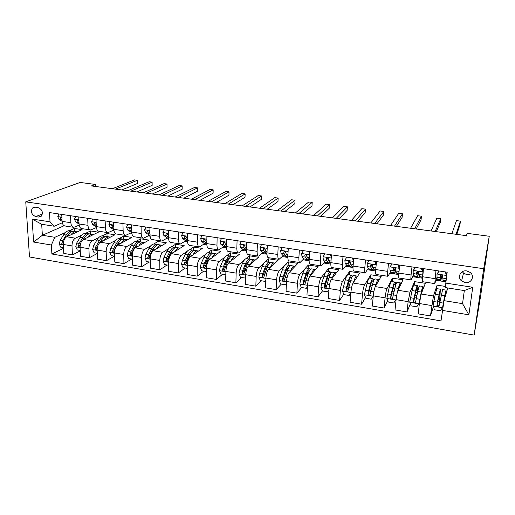 <?xml version="1.0" encoding="UTF-8"?>
<svg xmlns="http://www.w3.org/2000/svg" width="515" height="515" viewBox="0 0 515 515"><rect width="100%" height="100%" fill="white"/><g stroke="black" fill="none" stroke-linecap="round" stroke-linejoin="round"><path stroke-width="0.77" d="M466.745 270.929C460.725 269.783 456.927 277.257 461.582 280.952L465.154 282.593C471.238 283.817 475.107 276.091 470.182 272.429L466.745 270.929M462.328 271.727L463.526 273.137L466.996 274.72L471.47 273.838M483.688 268.721L489.25 236.256L480.778 294.966L474.141 335.104L29.51 256.985L25.75 201.854L483.688 268.721L474.141 335.104M95.468 186.469L95.391 184.447L91.419 185.928L466.481 235.664L467.131 233.347L489.25 236.256M35.735 216.609L38.651 217.053L41.522 216.068C43.299 212.232 42.146 209.412 38.052 207.603L35.129 207.165L32.413 208.028C30.475 211.845 31.582 214.703 35.735 216.609L42.442 213.97M51.365 245.011L33.623 242.05L32.11 219.049L50.026 221.823L54.23 226.24L41.689 224.27L42.365 235.271L54.848 237.299L51.365 245.011L51.886 253.992L441.001 320.909L444.033 300.644L462.541 303.657L464.324 290.569L445.687 287.647L445.803 283.108L472.738 287.28L468.882 314.826L442.34 310.384M445.803 283.108L447.194 272.197L49.492 212.573L50.026 221.823M95.391 184.447L80.179 182.445L25.75 201.854M64.15 225.731L42.365 235.271L33.623 242.05M54.23 226.24L62.289 222.77M435.967 270.51L434.776 283.604L436.868 277.83M411.981 266.918L411.092 274.971C410.764 278.164 410.77 279.812 411.118 279.915L413.481 274.888M388.497 263.397L387.705 271.379C387.422 274.54 387.505 276.188 387.956 276.31L390.615 271.708M365.508 259.946L364.807 267.864C364.569 270.999 364.723 272.635 365.277 272.776L368.238 268.463M342.99 256.573L342.385 264.414C342.185 267.53 342.411 269.158 343.054 269.313L346.312 265.225M320.942 253.271L320.42 261.041C320.259 264.131 320.549 265.753 321.289 265.92L324.836 262.013M299.337 250.026L298.893 257.738C298.771 260.796 299.125 262.418 299.955 262.592L303.779 258.845L307.532 259.772M278.164 246.852L277.804 254.494C277.714 257.532 278.132 259.142 279.04 259.335L283.141 255.723M257.41 243.743L257.127 251.32C257.075 254.333 257.552 255.936 258.543 256.142L262.908 252.653M237.067 240.692L236.855 248.204C236.842 251.191 237.37 252.794 238.439 253.007L243.061 249.627M217.124 237.705L216.982 245.153C217.002 248.114 217.581 249.711 218.727 249.936L223.594 246.659M197.56 234.769L197.49 242.159C197.535 245.095 198.172 246.685 199.389 246.923L204.494 243.737M178.377 231.892L178.37 239.224C178.447 242.14 179.13 243.717 180.411 243.968L185.748 240.872M159.553 229.072L159.605 236.34C159.714 239.23 160.442 240.808 161.794 241.065L167.349 238.052M141.084 226.304L141.194 233.514C141.335 236.385 142.108 237.949 143.524 238.22L149.292 235.284M122.956 223.587L123.13 230.739C123.291 233.585 124.109 235.149 125.583 235.419L131.557 232.568M105.163 220.916L105.388 228.016C105.581 230.836 106.438 232.394 107.97 232.677L113.905 230.012M87.692 218.302L87.975 225.338C88.187 228.139 89.089 229.69 90.679 229.98L96.376 227.585M70.542 215.727L70.877 222.712C71.115 225.493 72.055 227.038 73.697 227.334L79.175 225.171M74.527 231.447L74.385 228.428L69.467 230.662M65.45 232.49L54.848 237.299M74.385 228.428L82.104 229.639L66.712 236.784C64.484 238.188 63.351 240.75 63.313 244.464L63.776 253.406L72.428 254.88L80.243 250.895M90.653 233.99L90.531 230.958L85.741 233.237M81.911 235.065L75.364 238.181C73.169 239.597 72.049 242.172 71.991 245.906L72.428 254.88M90.531 230.958L98.378 232.181L83.424 239.488C81.261 240.911 80.147 243.498 80.083 247.245L80.482 256.258L89.288 257.757L97.277 253.47M107.056 236.585L106.959 233.527L102.298 235.864M98.661 237.685L92.23 240.904C90.099 242.346 88.992 244.947 88.921 248.713L89.288 257.757M106.959 233.527L114.942 234.776L100.438 242.23C98.333 243.685 97.238 246.299 97.155 250.078L97.49 259.154L106.451 260.687L114.446 256.167M123.742 239.218L123.671 236.134L119.145 238.529M115.714 240.344L109.405 243.679C107.332 245.146 106.251 247.779 106.154 251.571L106.451 260.687M123.671 236.134L131.795 237.409L117.755 245.031C115.721 246.511 114.645 249.151 114.542 252.962L114.8 262.109L123.928 263.667L131.66 259.051M140.724 241.928L140.672 238.799L136.288 241.245M133.082 243.041L126.89 246.505C124.881 247.998 123.825 250.657 123.703 254.481L123.928 263.667M140.672 238.799L148.944 240.087L135.394 247.876C133.424 249.382 132.374 252.054 132.246 255.897L132.432 265.116L141.728 266.706L149.183 261.987M158.008 244.722L157.983 241.503L153.734 244.02M150.766 245.777L144.696 249.376C142.758 250.902 141.722 253.586 141.58 257.442L141.728 266.706M157.983 241.503L166.397 242.816L153.354 250.773C151.455 252.311 150.432 255.015 150.277 258.891L150.393 268.18L159.862 269.796L167.027 264.974M175.602 247.535L175.596 244.258L171.501 246.84M168.778 248.558L162.83 252.305C160.97 253.856 159.953 256.573 159.792 260.468L159.862 269.796M175.596 244.258L184.164 245.597L171.656 253.728C169.828 255.292 168.83 258.028 168.65 261.935L168.682 271.302L178.332 272.95L185.2 268.019M193.505 250.29L193.531 247.058L189.578 249.724M187.132 251.372L181.306 255.286C179.516 256.869 178.531 259.618 178.345 263.538L178.332 272.95M193.531 247.058L202.26 248.423L190.299 256.74C188.548 258.337 187.569 261.099 187.37 265.038L187.325 274.482L197.155 276.156L203.708 271.122M211.742 253.116L211.794 249.917L207.989 252.659M205.833 254.217L200.129 258.33C198.423 259.94 197.464 262.721 197.245 266.68L197.155 276.156M211.794 249.917L220.684 251.307L209.296 259.805C207.622 261.433 206.676 264.234 206.451 268.206L206.315 277.72L216.332 279.426L222.564 274.276M230.314 256.045L230.392 252.826L226.729 255.672M224.907 257.088L219.313 261.427C217.691 263.068 216.757 265.882 216.512 269.873L216.332 279.426M230.392 252.826L239.443 254.236L228.654 262.933C227.07 264.588 226.149 267.42 225.892 271.431L225.673 281.023L235.883 282.761L241.773 277.495M249.228 259.039L249.337 255.788L245.797 258.762M244.368 259.966L238.87 264.581C237.331 266.255 236.424 269.107 236.153 273.13L235.883 282.761M249.337 255.788L258.556 257.23L248.391 266.12C246.891 267.806 246.003 270.678 245.719 274.714L245.404 284.389L255.82 286.166L261.356 280.778M268.495 262.084L268.637 258.807L265.167 261.981M264.266 262.805L258.807 267.8C257.352 269.506 256.476 272.39 256.18 276.452L255.82 286.166M268.637 258.807L278.029 260.275L268.515 269.371C267.105 271.09 266.242 273.993 265.933 278.068L265.521 287.821L276.143 289.63L281.312 284.119M288.13 265.18L288.303 261.877L279.136 271.083C277.772 272.821 276.928 275.744 276.607 279.838L276.143 289.63M288.303 261.877L297.876 263.377L289.031 272.68C287.718 274.437 286.894 277.373 286.552 281.486L286.037 291.316L296.872 293.164L301.655 287.524M308.137 268.341L308.343 265.013L299.865 274.431C298.603 276.207 297.792 279.162 297.432 283.295L296.872 293.164M308.343 265.013L318.096 266.538L309.966 276.059C308.749 277.855 307.951 280.823 307.577 284.975L306.966 294.889L318.013 296.775L322.403 291.001L327.527 291.863L328.956 289.668M328.531 271.566L328.77 268.206L321.012 277.843C319.847 279.658 319.075 282.645 318.682 286.816L318.013 296.775M328.77 268.206L338.716 269.763L331.312 279.51C330.199 281.338 329.439 284.344 329.034 288.535L328.312 298.533L339.585 300.451L343.769 294.232M349.318 274.849L349.595 271.463L342.584 281.325C341.529 283.179 340.788 286.205 340.364 290.415L339.585 300.451M349.595 271.463L359.734 273.047L353.097 283.025C352.093 284.892 351.372 287.937 350.934 292.166L350.097 302.247L361.601 304.211L365.547 297.458M370.517 278.197L370.826 274.785L364.601 284.879C363.654 286.771 362.953 289.836 362.496 294.084L361.601 304.211M370.826 274.785L381.171 276.401L375.332 286.617C374.437 288.522 373.755 291.606 373.278 295.868L372.332 306.039L384.074 308.041L387.75 300.663M392.134 281.608L392.488 278.171L387.074 288.509C386.237 290.441 385.574 293.544 385.085 297.831L384.074 308.041M392.488 278.171L403.033 279.819L398.024 290.28C397.252 292.224 396.608 295.353 396.099 299.653L395.024 309.908L407.017 311.955L410.365 303.818M414.189 285.091L414.575 281.621L410.017 292.211L408.15 301.655L407.017 311.955M414.575 281.621L425.339 283.302L421.199 294.02L419.397 303.515L418.199 313.86L430.443 315.953L433.398 306.869M436.656 288.864L437.113 285.149L433.443 295.996L430.443 315.953M437.113 285.149L445.72 286.495M447.767 287.975L444.033 300.644M95.861 227.83L96.427 227.913M112.991 230.469L113.982 230.623M130.437 233.16L131.866 233.385M148.198 235.902L150.084 236.192M166.281 238.69L168.643 239.057M184.711 241.535L187.563 241.973M203.483 244.432L206.843 244.947M222.609 247.38L226.503 247.985M242.108 250.387L246.55 251.075M261.981 253.457L266.995 254.23M282.246 256.579L287.846 257.449M302.91 259.772L309.129 260.732M323.986 263.023L330.842 264.079M345.488 266.339L353.007 267.497M367.427 269.725L375.635 270.987M389.816 273.175L398.739 274.553M412.67 276.703L422.339 278.197M436.005 280.302L445.964 281.84M61.742 214.407L62.103 221.366C62.354 224.134 63.313 225.673 64.98 225.976L73.413 227.295M51.886 253.992L63.512 248.339M368.682 292.095L370.027 289.803M346.563 290.074L348.938 286.546M325.454 286.99L326.652 285.407M78.737 216.957L79.046 223.967C79.271 226.761 80.192 228.306 81.808 228.602L90.408 229.941M96.035 219.551L96.299 226.613C96.498 229.433 97.38 230.984 98.938 231.267L107.712 232.638M113.661 222.19L113.867 229.317C114.04 232.149 114.877 233.707 116.384 233.99L125.332 235.381M131.615 224.881L131.756 232.065C131.911 234.924 132.709 236.488 134.151 236.758L143.279 238.181M149.904 227.624L149.987 234.866C150.11 237.743 150.863 239.314 152.247 239.578L161.562 241.026M168.54 230.417L168.566 237.718C168.663 240.621 169.371 242.198 170.69 242.449L180.192 243.93M187.537 233.269L187.499 240.627C187.563 243.55 188.22 245.134 189.475 245.378L199.176 246.891M206.901 236.173L206.798 243.589C206.83 246.537 207.442 248.127 208.62 248.365L218.527 249.904M226.645 239.134L226.471 246.614C226.478 249.582 227.031 251.185 228.139 251.404L238.258 252.981M246.782 242.153L246.537 249.691C246.505 252.691 247.007 254.294 248.037 254.507L258.369 256.116M267.317 245.23L267.002 252.839C266.931 255.858 267.375 257.468 268.334 257.667L278.885 259.309M288.271 248.372L287.872 256.045C287.769 259.09 288.155 260.706 289.024 260.893L299.814 262.573M309.65 251.578L309.167 259.315C309.032 262.386 309.354 264.008 310.139 264.182L321.16 265.901M327.958 280.186L327.952 279.619M331.467 254.848L330.907 262.656C330.727 265.753 330.984 267.382 331.679 267.536L342.945 269.293M348.771 283.559L348.938 286.552M353.741 258.182L353.09 266.062C352.872 269.184 353.065 270.819 353.663 270.967L365.18 272.757M376.484 261.594L375.738 269.538C375.48 272.693 375.602 274.334 376.105 274.463L387.879 276.298M399.704 265.077L398.868 273.092C398.565 276.272 398.61 277.913 399.016 278.029L411.06 279.909M423.427 268.63L422.409 281.679L434.731 283.598M439.874 298.32L440.454 298.417M41.689 224.27L32.11 219.049M472.738 287.28L464.324 290.569M468.882 314.826L462.541 303.657M58.877 213.976L57.757 216.673L59.058 219.454L62.103 221.257M121.772 189.951L137.486 183.482L137.428 180.263L115.476 189.121M137.428 180.263L134.518 179.896L112.437 188.715M61.935 218.07L60.538 217.607L60.461 218.135L62.038 220.111M70.838 234.872C72.512 232.645 74.289 231.589 76.149 231.705L77.153 231.937M63.474 247.625L60.706 247.161L59.238 244.013L60.178 240.312L63.731 234.647C65.54 231.885 67.517 230.566 69.66 230.675L70.156 230.752M66.918 236.688L67.787 235.297C69.583 232.529 71.553 231.203 73.677 231.312L74.173 231.39M73.136 231.299L72.119 231.068C69.989 230.952 68.019 232.278 66.216 235.046L62.669 240.724L61.787 243.273C61.967 244.284 62.424 244.548 63.158 244.071L63.3 243.814M66.641 236.823L68.122 234.782M61.787 243.273L63.12 242.642L63.519 241.838M75.66 216.493L74.495 219.203L75.744 222.004L79.046 224.025M136.913 191.96L152.157 185.361L152.118 182.123L130.829 191.155M152.118 182.123L149.163 181.744L127.739 190.743M78.917 221.147L78.859 220.929C78.454 220.002 77.932 219.751 77.295 220.195L78.306 222.396L78.995 222.815M92.745 219.055L91.541 221.785L92.732 224.598L96.305 226.87M152.298 194.001L167.047 187.273L167.034 184.01L146.434 193.222M167.034 184.01L164.034 183.63L143.292 192.81M96.208 224.263L95.964 223.529C95.533 222.557 94.992 222.326 94.348 222.834L95.339 224.997L96.26 225.583M110.146 221.662L108.89 224.411L110.023 227.244L113.886 229.767M167.929 196.073L182.168 189.211L182.175 185.921L162.283 195.327M182.175 185.921L179.13 185.542L159.09 194.902M113.809 227.295L113.384 226.182C112.92 225.164 112.367 224.946 111.723 225.538L112.682 227.649L113.841 228.415M87.376 237.557C89.024 235.278 90.756 234.19 92.571 234.293L93.563 234.537M80.224 250.432L77.25 249.936L75.776 246.756L76.709 243.022L80.192 237.293C81.962 234.499 83.887 233.153 85.966 233.25L86.449 233.327M83.385 239.507L84.318 237.956C86.082 235.149 87.994 233.797 90.054 233.9L90.531 233.971M89.488 233.894L88.471 233.649C86.404 233.546 84.486 234.898 82.715 237.698L79.246 243.441L78.377 246.016C78.576 247.065 79.053 247.322 79.806 246.775L80.166 245.365M82.947 239.771L84.872 237.1M78.377 246.016L79.671 245.372L80.462 243.891M104.217 240.286C105.826 237.956 107.513 236.842 109.277 236.932L110.262 237.177M97.271 253.29L94.084 252.756L92.616 249.55L93.537 245.784L96.942 239.984C98.674 237.151 100.547 235.786 102.556 235.87L103.019 235.947M100.116 242.423L101.146 240.653C102.865 237.821 104.725 236.443 106.721 236.533L107.178 236.604M106.129 236.533L105.105 236.276C103.103 236.185 101.243 237.563 99.517 240.396L96.125 246.202L95.262 248.803C95.494 249.904 95.99 250.142 96.756 249.524L97.451 247.084M99.395 243.054L101.899 239.494M95.262 248.803L96.517 248.146L97.876 245.661M121.347 243.08C122.924 240.692 124.566 239.539 126.278 239.623L127.257 239.874M114.633 256.2L111.227 255.627L109.753 252.395L110.674 248.591L113.995 242.72C115.688 239.855 117.504 238.464 119.441 238.542L119.892 238.612M117.092 245.513L118.27 243.408C119.95 240.537 121.752 239.134 123.677 239.211L124.121 239.275M123.059 239.224L122.036 238.947C120.104 238.876 118.296 240.273 116.615 243.138L113.3 249.022L112.457 251.648C112.714 252.794 113.236 253.013 114.008 252.311L115.057 249.138M112.457 251.648L113.673 250.979L117.253 244.445L119.203 241.96M127.862 224.321L126.561 227.089L127.636 229.935L131.788 232.664M183.81 198.178L197.522 191.174L197.554 187.872L178.396 197.464M197.554 187.872L194.458 187.479L175.151 197.033M131.724 230.295L131.125 228.872C130.617 227.81 130.05 227.617 129.413 228.293L130.34 230.347L131.743 231.312M138.793 245.919C140.331 243.473 141.928 242.282 143.588 242.353L144.554 242.61M132.31 259.161L128.679 258.549L127.205 255.292L128.113 251.449L131.357 245.507C132.999 242.61 134.756 241.194 136.63 241.252L137.061 241.323M134.203 248.996L135.709 246.209C137.344 243.299 139.089 241.876 140.936 241.934L141.361 242.005M140.299 241.96L139.269 241.67C137.408 241.612 135.664 243.029 134.022 245.932L130.791 251.887L129.96 254.545C130.256 255.736 130.797 255.936 131.576 255.144L133.128 250.992M129.96 254.545L131.138 253.856L134.627 247.245L136.79 244.496M145.912 227.025L144.567 229.819L145.571 232.677L150.019 235.529M199.949 200.322L213.113 193.177L213.171 189.848L194.773 199.633M213.171 189.848L210.023 189.449L191.477 199.196M149.974 233.282L149.196 231.621C148.642 230.508 148.056 230.34 147.438 231.113L148.326 233.095L149.981 234.286M149.035 231.203L148.603 230.752M164.304 229.787L162.901 232.593L163.847 235.464L166.976 237.814L168.585 238.381M216.345 202.492L228.95 195.204L229.027 191.857L211.42 201.841M229.027 191.857L225.84 191.451L208.066 201.397M168.559 236.269L167.607 234.422C166.995 233.256 166.397 233.115 165.811 233.99L166.654 235.896L168.566 237.338M167.504 234.106L166.924 233.507L165.824 234.151M183.044 232.593L181.589 235.426L182.465 238.31L185.426 240.647L187.511 241.297M233.018 204.706L245.037 197.271L245.14 193.891L228.351 204.088M245.14 193.891L241.895 193.479L224.939 203.631M187.505 239.321L186.366 237.273C185.696 236.057 185.085 235.947 184.537 236.932L185.323 238.748L187.499 240.479M186.314 237.067L185.6 236.34L184.55 236.997M202.144 235.458L200.631 238.31L201.436 241.213L204.223 243.537L206.805 244.265M249.968 206.953L261.375 199.363L261.511 195.964L245.565 206.367M261.511 195.964L258.215 195.546L242.095 205.91M206.818 242.462L205.479 240.138C204.738 238.921 204.127 238.844 203.631 239.9L204.352 241.657L206.798 243.717M205.466 240.093L204.635 239.224L203.631 239.9M221.611 238.374L220.047 241.252L220.774 244.168L223.375 246.485L226.471 247.29M226.639 239.481L226.478 239.108M226.497 245.694L225.628 244.908L224.946 242.996C224.16 241.863 223.542 241.812 223.085 242.855L223.748 244.625L226.471 247.058M267.195 209.238L277.984 201.494L278.139 198.069L263.068 208.691M278.139 198.069L274.791 197.644L259.547 208.221M224.978 243.183L224.038 242.166L223.085 242.855M156.56 248.822C158.06 246.312 159.605 245.082 161.208 245.134L162.161 245.404M150.316 262.174L146.453 261.53L144.979 258.24L145.88 254.359L149.028 248.346C150.631 245.41 152.331 243.968 154.12 244.02L154.532 244.084M157.841 244.747L156.811 244.445C155.028 244.393 153.341 245.842 151.745 248.784L148.603 254.809L147.786 257.487C148.127 258.736 148.687 258.91 149.459 258.015L150.335 255.092L153.464 249.054C155.054 246.112 156.734 244.664 158.511 244.709L158.916 244.773M147.786 257.487L148.919 256.792L152.318 250.097L154.68 247.103M174.649 251.784C176.111 249.202 177.611 247.927 179.149 247.972L180.089 248.249M168.663 265.251L164.555 264.562L163.075 261.247L163.97 257.326L167.034 251.236C168.585 248.262 170.22 246.794 171.933 246.833L172.325 246.891M175.705 247.593L174.669 247.264C172.969 247.232 171.347 248.7 169.796 251.68L166.751 257.783L165.946 260.493C166.332 261.787 166.911 261.935 167.678 260.938L168.508 258.067L171.547 251.957C173.091 248.983 174.707 247.503 176.4 247.535L176.793 247.599M165.946 260.493L167.034 259.779L170.33 253L172.866 249.781M193.074 254.809C194.49 252.15 195.938 250.831 197.419 250.857L198.339 251.146M187.357 268.379L182.999 267.652L181.518 264.304L182.4 260.345L185.368 254.178C186.874 251.172 188.439 249.678 190.074 249.698L190.447 249.756M193.898 250.496L192.855 250.136C191.239 250.116 189.681 251.616 188.181 254.629L185.233 260.809L184.447 263.551C184.885 264.903 185.484 265.019 186.23 263.905L187.022 261.105L189.964 254.919C191.458 251.899 193.009 250.399 194.619 250.412L194.992 250.47M184.447 263.551L185.484 262.817L188.683 255.961L191.368 252.53M211.845 257.906C213.223 255.157 214.613 253.786 216.03 253.798L216.931 254.101M206.399 271.521L201.783 270.8L200.303 267.427L201.178 263.423L204.043 257.178C205.498 254.133 206.998 252.608 208.543 252.614L208.897 252.672M212.418 253.457L211.382 253.058C209.85 253.058 208.363 254.584 206.914 257.642L204.062 263.899L203.29 266.699C203.792 268.058 204.404 268.148 205.118 266.97L208.73 257.931C210.172 254.874 211.652 253.348 213.178 253.348L213.525 253.399M203.29 266.699L204.275 265.952L207.371 258.974L210.191 255.363M230.965 261.073C232.304 258.227 233.643 256.798 234.988 256.792L235.87 257.12M225.821 274.579L220.929 274.006L219.448 270.6L220.311 266.558L223.079 260.236C224.476 257.146 225.905 255.601 227.36 255.588L227.694 255.64M228.518 258.788L228.737 259.219M225.583 274.785L225.828 274.347M231.293 256.483L230.25 256.039C228.808 256.058 227.392 257.609 226.001 260.706L223.253 267.04L222.486 269.976C223.066 271.257 223.69 271.315 224.36 270.15L227.855 261.002C229.239 257.906 230.649 256.348 232.085 256.328L232.413 256.38M222.486 269.976L223.413 269.229L226.42 262.045C227.347 259.946 228.319 258.685 229.342 258.266M241.458 241.355L239.836 244.245L240.486 247.181L242.9 249.485L246.531 250.38M246.756 242.887L246.421 242.095M246.556 249.028L245.436 247.934L244.786 245.919C243.968 244.863 243.344 244.844 242.919 245.867L243.518 247.644L246.531 250.361M284.718 211.562L294.85 203.657L295.037 200.206L280.881 211.053M295.037 200.206L291.638 199.775L277.295 210.577M244.863 246.357L243.814 245.166L242.919 245.867M250.457 264.311C251.745 261.356 253.026 259.869 254.301 259.843L255.17 260.191M245.623 277.669L245.185 278.068L240.447 277.276L238.966 273.838L239.816 269.757L242.468 263.345C243.814 260.223 245.172 258.639 246.531 258.614L246.846 258.665M247.676 262.019L247.96 262.753M245.185 278.068L245.636 277.289M250.515 259.573L249.479 259.077C248.127 259.109 246.788 260.693 245.449 263.828L242.81 270.246L242.069 273.317C242.713 274.521 243.35 274.547 243.975 273.394L247.342 264.131C248.668 260.989 250.007 259.406 251.346 259.373L251.648 259.418M242.069 273.317L242.932 272.557L245.829 265.174C246.801 262.862 247.805 261.556 248.829 261.253M261.704 244.387L260.017 247.303L260.584 250.251L262.805 252.55L266.551 253.464M265.231 252.356L266.017 251.429M267.272 246.35L266.764 245.146M267.015 252.485L265.631 251.024L265.019 248.906C264.163 247.927 263.538 247.94 263.139 248.945L263.674 250.721L265.862 253.02L266.982 253.509M302.543 213.925L312 205.852L312.212 202.382L298.996 213.455M312.212 202.382L308.755 201.944L295.346 212.972M265.141 249.627L263.983 248.224L263.139 248.945M270.317 267.646C271.56 264.562 272.789 262.998 273.986 262.953L274.83 263.332M265.817 280.772L265.167 281.415L260.339 280.604L258.858 277.141L259.695 273.014L262.238 266.519C263.526 263.352 264.8 261.749 266.068 261.697L266.358 261.742M267.188 265.373L267.51 266.558M265.167 281.415L265.843 280.289M270.105 262.747L269.075 262.174C267.819 262.225 266.558 263.834 265.276 267.008L262.747 273.517L262.038 276.716C262.74 277.836 263.384 277.836 263.97 276.697L267.201 267.317C268.47 264.137 269.731 262.528 270.974 262.476L271.257 262.515M262.038 276.716L262.837 275.943L265.611 268.36C266.628 265.817 267.646 264.478 268.663 264.337M282.342 247.483L280.598 250.419L281.081 253.386L283.096 255.665L286.842 256.586M288.194 249.891L287.505 248.256M287.872 256.084L286.231 254.172L285.645 251.957C284.769 251.056 284.145 251.095 283.765 252.08L284.235 253.869L286.211 256.148L287.119 256.631L287.859 256.393M320.665 216.326L329.433 208.086L329.671 204.59L317.427 215.894M329.671 204.59L326.156 204.146L313.719 215.405M285.831 253.007L284.55 251.339L283.765 252.08M290.061 266.01L289.037 265.328C287.891 265.392 286.707 267.04 285.49 270.253L283.083 276.845L282.407 280.173C283.16 281.222 283.81 281.19 284.357 280.07L287.454 270.568L290.563 271.07C291.767 267.839 292.926 266.191 294.052 266.12L294.863 266.545M286.43 283.765L285.548 284.827L280.617 284.003L279.136 280.508L279.967 276.336L282.394 269.757C283.617 266.545 284.814 264.91 285.98 264.845L286.243 264.884M287.067 268.875L287.376 270.781M285.548 284.827L286.456 283.353M287.454 270.568C288.664 267.349 289.836 265.701 290.975 265.631L291.239 265.676M282.407 280.173L283.147 279.394L285.78 271.611C286.791 268.933 287.776 267.562 288.735 267.504L288.844 267.517M303.406 250.638L301.59 253.599L301.99 256.579L303.786 258.852L307.783 259.811L308.736 259.328M306.412 255.852L306.766 255.228M309.528 253.496L308.672 251.429M339.108 218.772L347.149 210.358L347.419 206.837L336.186 218.386M347.419 206.837L343.846 206.386L332.407 217.884M309.142 259.83L307.243 257.384L306.689 255.08C305.794 254.249 305.163 254.313 304.809 255.279L305.208 257.069L306.966 259.341M306.94 256.541L305.53 254.519L304.809 255.279M312.927 272.59L313.596 271.811M311.202 274.611L311.272 274.398C312.412 271.122 313.487 269.442 314.504 269.351L315.283 269.834M307.468 286.746L306.328 288.31L301.307 287.467L299.827 283.939L300.638 279.722L302.942 273.059C304.101 269.802 305.215 268.135 306.277 268.051L306.515 268.09M307.301 272.602L307.513 275.615M306.328 288.31L307.487 286.482M310.403 269.371L309.399 268.54C308.35 268.63 307.249 270.304 306.103 273.562L303.811 280.244L303.187 283.688C303.979 284.666 304.629 284.608 305.15 283.507L308.099 273.883C309.245 270.62 310.339 268.946 311.369 268.856L311.607 268.888M303.187 283.688L303.869 282.896L306.341 274.926C307.301 272.21 308.215 270.813 309.084 270.742L309.393 270.819M324.894 253.863L323.014 256.843L323.323 259.843L325.628 262.56L328.634 263.023M327.456 258.73L327.823 257.944M331.3 257.178L330.269 254.668M331.197 254.803L331.428 255.376M330.862 263.371L328.679 260.661L328.164 258.279C327.25 257.513 326.619 257.603 326.278 258.543L326.6 260.339L328.139 262.592L328.86 263.056L329.851 262.405M357.867 221.257L365.161 212.669L365.47 209.122L355.279 220.916M365.47 209.122L361.833 208.659L351.436 220.407M328.531 260.326L326.935 257.764L326.278 258.543M333.598 276.497L334.782 274.939M332.239 278.287L332.4 277.785C333.463 274.469 334.454 272.757 335.362 272.641L336.095 273.207M322.403 291.001L320.922 287.441L321.721 283.179L323.896 276.42C324.991 273.124 326.014 271.424 326.967 271.315L327.186 271.353M327.894 276.684L327.965 281.055M328.943 289.791L327.527 291.863M331.132 272.879L330.154 271.817C329.214 271.926 328.203 273.632 327.122 276.941L324.965 283.714L324.392 287.267C325.21 288.181 325.866 288.097 326.362 287.016L329.162 277.27C330.237 273.954 331.242 272.248 332.162 272.139L332.375 272.171M324.392 287.267L325.004 286.462L327.315 278.306C328.216 275.551 329.053 274.135 329.832 274.044L330.302 274.283M346.82 257.146L344.876 260.152L345.089 263.165L347.065 265.856L350.161 266.332M348.932 261.536L349.119 261.06M353.515 260.938L352.312 257.97M353.174 258.099L353.651 259.27M353.039 266.776L351.829 266.236L350.554 264.002L350.078 261.549C349.151 260.841 348.52 260.951 348.185 261.871L348.436 263.68L349.736 265.914L350.361 266.364L351.391 265.463M353.412 258.137L353.329 258.472M350.528 264.06L348.784 261.111M376.961 223.793L383.482 215.019L383.817 211.44L374.714 223.491M383.817 211.44L380.122 210.976L370.8 222.976M354.777 280.495L356.271 278.255M353.689 282.136L353.947 281.248C354.944 277.881 355.839 276.137 356.631 276.001L357.313 276.69M350.87 292.926L349.157 295.481L343.923 294.606L342.449 291.014L345.275 279.857C346.299 276.51 347.232 274.772 348.076 274.649L348.262 274.682M348.803 281.435L350.335 281.769M352.247 276.581L351.314 275.165C350.496 275.293 349.576 277.031 348.558 280.385L346.537 287.248L346.022 290.911C346.872 291.767 347.535 291.657 348.005 290.595L350.644 280.714C351.648 277.36 352.563 275.615 353.374 275.486L353.554 275.519M346.022 290.911L348.707 281.757C349.55 278.963 350.309 277.514 350.998 277.405L351.584 277.965M369.21 260.506L367.189 263.532L367.298 266.564L368.933 269.223L372.126 269.718M367.189 263.532L369.204 260.5M376.188 264.768L374.811 261.343M375.615 261.466L376.33 263.242M375.68 270.259L373.909 269.635L372.879 267.414L372.448 264.897C371.508 264.24 370.877 264.369 370.549 265.27L370.716 267.085L371.772 269.306L372.294 269.744L373.369 268.47M372.854 267.343L372.197 267.066L371.077 264.543M396.396 226.368L402.106 217.407L402.479 213.802L394.503 226.117M402.479 213.802L398.719 213.326L390.518 225.589M392.063 263.931L389.964 266.982L389.977 270.027L391.245 272.66L394.542 273.169M389.964 266.982L391.973 263.918M399.402 268.019L399.099 270.89M399.215 268.386L397.78 264.787M398.52 264.897L399.473 267.304M398.797 273.819L396.447 273.098L395.288 268.321C394.342 267.716 393.705 267.851 393.376 268.74L394.265 272.763L394.677 273.188L395.816 271.308M395.578 270.208L395.024 270.858L394.677 270.497L393.84 268.058M416.172 228.988L421.058 219.834L421.463 216.203L414.652 228.789M421.463 216.203L417.639 215.721L410.597 228.248M399.067 266.274L399.344 265.019M415.405 267.427L413.23 270.504L413.133 273.568L414.028 276.162L417.427 276.69M413.23 270.504L415.225 267.401M421.907 268.405L422.995 271.16L422.95 272.789M422.995 271.16L422.635 275.493M422.673 271.933L421.244 268.302M422.416 277.456L419.455 276.639L418.618 271.83C417.665 271.257 417.021 271.411 416.693 272.287L416.693 274.109L417.53 276.703L418.92 273.137M418.837 272.12L417.877 274.353L417.073 271.656M436.314 231.66L440.331 222.306L440.776 218.65L435.175 231.512M440.776 218.65L436.881 218.16L431.042 230.965M439.244 271.006L436.984 274.102L437.081 279.349L437.28 279.748L440.789 280.282M436.984 274.102L438.973 270.961M446.853 274.875L446.376 278.609M446.634 275.564L445.211 271.901M445.803 271.984L446.865 274.733M446.061 281.1L443.125 280.643L442.449 275.416C441.49 274.881 440.84 275.042 440.505 275.905L440.859 280.295L442.263 275.274M442.07 275.177L441.207 277.92L440.795 275.358M456.818 234.383L459.94 224.817L460.423 221.135L456.078 234.28M460.423 221.135L456.464 220.632L451.867 233.726M376.42 284.705C377.031 282.774 377.559 281.776 377.997 281.699L378.126 281.724M375.544 286.243L375.931 284.776C376.858 281.364 377.656 279.581 378.325 279.426L378.943 280.302M373.246 296.254L371.225 299.183L365.888 298.288L364.414 294.664L367.086 283.359C368.038 279.967 368.875 278.197 369.596 278.049L369.757 278.074M369.982 287.299L369.957 287.898C369.912 289.591 370.053 290.454 370.388 290.486L370.864 290.563M373.748 280.617L372.905 278.57C372.203 278.724 371.379 280.495 370.44 283.894L368.553 290.859L368.096 294.619C368.972 295.417 369.635 295.295 370.085 294.245L372.564 284.235C373.497 280.83 374.308 279.053 374.997 278.905L375.152 278.93M368.096 294.619L370.53 285.271C371.309 282.439 371.997 280.965 372.577 280.836L373.214 282.04M395.591 285.387C395.591 283.153 395.372 282.046 394.928 282.053L391.555 281.518C390.956 281.686 390.216 283.488 389.34 286.932L386.829 298.378L388.304 302.041L393.75 302.955L395.926 299.891L396.762 295.082M395.926 299.891L396.112 299.485M398.513 289.269C399.164 286.694 399.704 285.342 400.129 285.22L400.367 285.394M397.735 291.026L398.372 288.381C399.215 284.917 399.917 283.102 400.458 282.928L400.979 284.113M391.632 293.614L393.363 294.245M394.928 282.053C394.348 282.22 393.627 284.029 392.765 287.479L391.027 294.541L390.627 298.397C391.529 299.151 392.192 299.009 392.63 297.973L394.928 287.827C395.79 284.377 396.498 282.561 397.065 282.387L397.194 282.407M390.627 298.397L392.797 288.864C393.518 285.992 394.117 284.486 394.599 284.338C394.96 284.332 395.14 285.201 395.147 286.958M417.543 292.488L417.646 291.213C417.929 287.512 417.852 285.638 417.401 285.6L413.957 285.059C413.487 285.246 412.856 287.087 412.052 290.576L409.715 302.176L411.182 305.878L416.744 306.805L418.998 303.721L421.27 292.057C422.043 288.548 422.628 286.694 423.047 286.495L423.401 288.31M418.998 303.721L420.085 298.79M420.935 294.844L422.712 288.812L422.969 289.436M417.401 285.6C416.957 285.793 416.332 287.64 415.547 291.136L413.41 301.41L413.635 302.254C414.549 302.955 415.219 302.801 415.637 301.777L417.762 291.49C418.541 287.988 419.146 286.14 419.583 285.947L419.68 285.96M417.118 294.419L417.272 292.552L415.579 292.282M413.635 302.254L415.521 292.526L417.066 287.911C417.44 287.943 417.504 289.488 417.272 292.552M439.829 299.215L440.338 289.224L436.823 288.67L435.246 294.303L433.076 306.058L434.551 309.792L440.228 310.738L442.565 307.629L444.657 295.81L446.099 290.132L446.119 293.582M442.565 307.629L444.554 297.207L445.758 292.475L445.835 294.535M440.338 289.224L437.39 302.138L437.119 306.18C438.053 306.843 438.722 306.676 439.134 305.659L442.63 289.584M440.01 299.241L439.546 301.803L439.913 296.202L438.774 296.016M439.192 305.273L437.396 305.286L437.164 304.314L439.997 291.561L439.913 296.202M75.364 238.181L66.712 236.784M92.23 240.904L83.424 239.488M109.405 243.679L100.438 242.23M126.89 246.505L117.755 245.031M144.696 249.376L135.394 247.876M162.83 252.305L153.354 250.773M181.306 255.286L171.656 253.728M200.129 258.33L190.299 256.74M219.313 261.427L209.296 259.805M238.87 264.581L228.654 262.933M258.807 267.8L248.391 266.12M279.136 271.083L268.515 269.371M299.865 274.431L289.031 272.68M321.012 277.843L309.966 276.059M342.584 281.325L331.312 279.51M364.601 284.879L353.097 283.025M387.074 288.509L375.332 286.617M410.017 292.211L398.024 290.28M433.443 295.996L421.199 294.02M71.991 245.906L63.313 244.464M70.877 222.712L62.103 221.366M87.975 225.338L79.046 223.967M88.921 248.713L80.083 247.245M105.388 228.016L96.299 226.613M106.154 251.571L97.155 250.078M123.13 230.739L113.867 229.317M123.703 254.481L114.542 252.962M141.194 233.514L131.756 232.065M141.58 257.442L132.246 255.897M159.605 236.34L149.987 234.866M159.792 260.468L150.277 258.891M178.37 239.224L168.566 237.718M178.345 263.538L168.65 261.935M197.49 242.159L187.499 240.627M197.245 266.68L187.37 265.038M216.982 245.153L206.798 243.589M216.512 269.873L206.451 268.206M236.855 248.204L226.471 246.614M236.153 273.13L225.892 271.431M257.127 251.32L246.537 249.691M256.18 276.452L245.719 274.714M277.804 254.494L267.002 252.839M276.607 279.838L265.933 278.068M298.893 257.738L287.872 256.045M297.432 283.295L286.552 281.486M320.42 261.041L309.167 259.315M318.682 286.816L307.577 284.975M342.385 264.414L330.907 262.656M340.364 290.415L329.034 288.535M364.807 267.864L353.09 266.062M362.496 294.084L350.934 292.166M387.705 271.379L375.738 269.538M385.085 297.831L373.278 295.868M411.092 274.971L398.868 273.092M408.15 301.655L396.099 299.653M434.982 278.641L422.493 276.722M431.705 305.562L419.397 303.515M41.709 215.843L38.651 217.053M61.89 217.221L57.789 216.603M61.575 219.834L59.058 219.454M61.607 217.652L60.461 218.135M59.27 244.091L63.326 244.767M67.787 235.297L69.364 235.555M63.731 234.647L66.216 235.046M60.178 240.312L62.669 240.724M78.859 219.789L74.527 219.132M78.306 222.396L75.744 222.004M78.383 220.175L77.231 220.684M96.144 222.409L91.573 221.714M95.339 224.997L92.732 224.598M95.462 222.744L94.309 223.278M113.744 225.074L108.922 224.34M112.682 227.649L110.023 227.244M112.849 225.358L111.697 225.924M75.814 246.84L80.095 247.548M84.318 237.956L86.005 238.226M80.192 237.293L82.715 237.698M76.709 243.022L79.246 243.441M92.648 249.633L97.168 250.38M101.146 240.653L102.942 240.943M96.942 239.984L99.517 240.396M93.537 245.784L96.125 246.202M109.792 252.479L114.549 253.271M118.27 243.408L120.182 243.711M113.995 242.72L116.615 243.138M110.674 248.591L113.3 249.022M131.673 227.785L126.6 227.018M131.769 232.4L131.08 232.291M130.34 230.347L127.636 229.935M130.546 228.023L129.407 228.615M127.244 255.376L132.252 256.206M135.709 246.209L137.73 246.531M131.357 245.507L134.022 245.932M128.113 251.449L130.791 251.887M149.936 230.553L144.599 229.742M150 235.201L148.861 235.027M148.326 233.095L145.571 232.677M148.578 230.733L147.445 231.357M168.553 233.372L162.94 232.523M168.572 238.059L166.976 237.814M166.654 235.896L163.847 235.464M187.524 236.243L181.628 235.349M187.505 240.969L185.426 240.647M185.323 238.748L182.465 238.31M187.505 239.082L187.138 239.024M206.863 239.172L200.676 238.233M206.798 243.936L204.223 243.537M204.352 241.657L201.436 241.213M206.818 242.037L206.2 241.941M226.581 242.159L220.085 241.174M226.323 246.936L223.375 246.485M223.748 244.625L220.774 244.168M226.51 245.043L225.628 244.908M145.011 258.324L150.283 259.2M153.464 249.054L155.607 249.402M149.028 248.346L151.745 248.784M150.335 255.092L150.76 255.163M145.88 254.359L148.603 254.809M163.113 261.33L168.65 262.251M171.547 251.957L173.819 252.324M167.034 251.236L169.796 251.68M168.508 258.067L169.145 258.17M163.97 257.326L166.751 257.783M181.557 264.388L187.37 265.354M189.964 254.919L192.365 255.305M185.368 254.178L188.181 254.629M187.022 261.105L187.872 261.24M182.4 260.345L185.233 260.809M200.341 267.51L206.444 268.521M208.73 257.931L211.266 258.337M204.043 257.178L206.914 257.642M205.891 264.195L206.959 264.369M201.178 263.423L204.062 263.899M204.288 265.92L203.29 266.667M219.487 270.69L225.885 271.753M227.855 261.002L230.52 261.427M223.079 260.236L226.001 260.706M225.113 267.343L226.413 267.562M220.311 266.558L223.253 267.04M223.439 269.075L222.499 269.841M246.685 245.198L239.881 244.168M245.9 249.949L242.9 249.485M243.518 247.644L240.486 247.181M246.588 248.114L245.436 247.934M238.999 273.928L245.707 275.042M247.342 264.131L250.148 264.581M242.468 263.345L245.449 263.828M244.709 270.555L246.247 270.813M239.816 269.757L242.81 270.246M242.964 272.293L242.076 273.079M267.188 248.307L260.062 247.226M265.862 253.02L262.805 252.55M263.674 250.721L260.584 250.251M267.066 251.243L265.631 251.024M258.891 277.231L265.92 278.396M267.201 267.317L270.163 267.794M262.238 266.519L265.276 267.008M264.684 273.832L266.467 274.122M259.695 273.014L262.747 273.517M262.869 275.577L262.032 276.381M288.11 251.475L280.643 250.342M286.211 256.148L283.096 255.665M284.235 253.869L281.081 253.386M287.956 254.436L286.231 254.172M279.175 280.598L286.533 281.814M282.394 269.757L285.49 270.253M285.053 277.173L287.093 277.508M279.967 276.336L283.083 276.845M283.166 278.924L282.387 279.742M309.457 254.706L301.642 253.522M305.208 257.069L301.99 256.579M309.27 257.693L307.243 257.384M299.859 284.029L307.558 285.31M308.099 273.883L311.272 274.398M302.942 273.059L306.103 273.562M305.826 280.572L308.131 280.952M300.638 279.722L303.811 280.244M303.856 282.336L303.135 283.173M331.242 258.002L323.06 256.766M328.139 262.592L324.894 262.096M330.881 263.017L330.192 262.908M326.6 260.339L323.323 259.843M331.023 261.015L328.679 260.661M320.961 287.531L329.014 288.87M329.162 277.27L332.4 277.785M328.828 278.306L327.946 278.164M323.896 276.42L327.122 276.941M327.012 284.048L329.6 284.473M321.721 283.179L324.965 283.714M324.965 285.819L324.308 286.675M353.477 261.369L344.921 260.075M349.736 265.914L346.421 265.405M353.065 266.429L351.829 266.236M348.436 263.68L345.089 263.165M353.226 264.414L350.554 264.002M348.739 261.131L348.185 261.871M342.481 291.104L350.902 292.501M350.644 280.714L353.947 281.248M349.511 284.576L348.758 284.454M345.275 279.857L348.558 280.385M348.629 287.589L351.507 288.059M343.228 286.707L346.537 287.248M346.498 289.366L345.906 290.248M376.182 264.807L367.24 263.455M371.772 269.306L368.392 268.785M375.705 269.911L373.909 269.635M370.716 267.085L367.298 266.564M375.899 267.877L372.879 267.414M370.98 264.588L370.549 265.27M399.177 268.289L390.022 266.905M394.265 272.763L390.814 272.235M398.829 273.465L396.447 273.098M393.466 270.562L389.977 270.027M399.048 271.411L395.675 270.896M393.698 268.148L393.376 268.74M422.635 271.843L413.281 270.427M417.227 276.291L413.706 275.75M422.455 277.096L419.455 276.639M416.693 274.109L413.133 273.568M422.532 275.004L418.946 274.456M416.899 271.811L416.693 272.287M446.595 275.467L437.048 274.025M440.673 279.903L437.081 279.349M446.106 280.733L442.952 280.25M440.415 277.74L436.778 277.179M446.37 278.647L442.72 278.087M440.615 275.57L440.505 275.905M364.446 294.754L373.246 296.215M372.564 284.235L375.931 284.776M371.508 288.149L369.957 287.898M372.274 285.304L370.594 285.033M367.086 283.359L370.44 283.894M370.691 291.207L373.864 291.728M365.18 290.305L368.553 290.859M368.476 292.99L367.948 293.891M386.862 298.475L395.868 299.968M394.928 287.827L398.372 288.381M393.962 291.799L392.147 291.503M394.664 288.915L392.855 288.619M389.34 286.932L392.765 287.479M393.209 294.895L396.672 295.462M387.583 293.975L391.027 294.541M390.898 296.685L390.441 297.612M409.747 302.273L418.946 303.799M417.762 291.49L421.27 292.057M416.88 295.52L414.935 295.204M412.052 290.576L415.547 291.136M416.191 298.661L419.725 299.241M410.449 297.722L413.963 298.301M413.79 300.464L413.41 301.41M433.115 306.148L442.507 307.706M441.072 295.237L444.657 295.81M445.095 297.039L444.606 296.955M439.604 299.215L438.194 298.983M435.246 294.303L438.812 294.876M439.662 302.511L443.273 303.103M433.797 301.552L437.39 302.138M437.164 304.314L436.862 305.286M463.526 273.137L461.582 280.952M34.801 207.133L32.413 208.028M61.053 217.394L60.538 217.607M76.149 231.705L73.677 231.312M72.119 231.068L69.66 230.675M77.874 219.937L77.295 220.195M94.998 222.538L94.348 222.834M112.45 225.177L111.723 225.538M92.571 234.293L90.054 233.9M88.471 233.649L85.966 233.25M109.277 236.932L106.721 236.533M105.105 236.276L102.556 235.87M126.278 239.623L123.677 239.211M122.036 238.947L119.441 238.542M130.218 227.875L129.413 228.293M143.588 242.353L140.936 241.934M139.269 241.67L136.63 241.252M148.326 230.623L147.438 231.113M166.776 233.43L165.811 233.99M185.574 236.282L184.537 236.932M161.208 245.134L158.511 244.709M156.811 244.445L154.12 244.02M179.149 247.972L176.4 247.535M174.669 247.264L171.933 246.833M197.419 250.857L194.619 250.412M192.855 250.136L190.074 249.698M216.03 253.798L213.178 253.348M211.382 253.058L208.543 252.614M234.988 256.792L232.085 256.328M230.25 256.039L227.36 255.588M254.301 259.843L251.346 259.373M249.479 259.077L246.531 258.614M273.986 262.953L270.974 262.476M269.075 262.174L266.068 261.697M294.052 266.12L290.975 265.631M289.037 265.328L285.98 264.845M314.504 269.351L311.369 268.856M309.399 268.54L306.277 268.051M335.362 272.641L332.162 272.139M330.154 271.817L326.967 271.315M356.631 276.001L353.374 275.486M351.314 275.165L348.076 274.649M378.325 279.426L374.997 278.905M372.905 278.57L369.596 278.049M400.458 282.928L397.065 282.387M423.047 286.495L419.583 285.947M414.388 297.683L416.339 298.005M446.099 290.132L442.565 289.578M437.705 301.5L439.52 301.796M437.396 305.286L437.119 306.18M440.402 298.41L440.306 299.196"/></g></svg>
